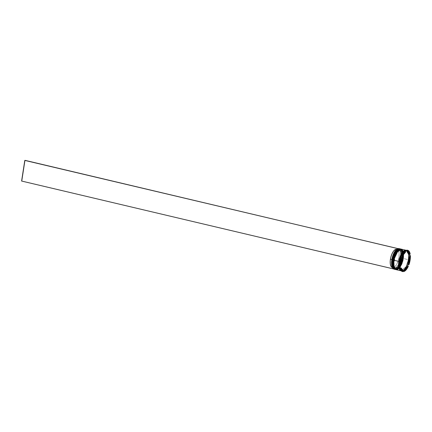 <?xml version="1.0" encoding="UTF-8"?>
<svg xmlns="http://www.w3.org/2000/svg" width="432" height="432" viewBox="0 0 432 432"><rect width="100%" height="100%" fill="white"/><g stroke="black" fill="none" stroke-linecap="round" stroke-linejoin="round"><path stroke-width="0.32" stroke-dasharray="2.16 1.62" d="M393.271 267.629L395.734 269.195L398.849 266.684L401.976 258.233L402.257 258.26L400.037 265.264L395.086 269.422M393.174 267.43L394.108 268.742L395.318 269.222L397.661 268.094L399.929 264.838L401.976 258.233L402.413 258.336C402.143 261.257 399.665 268.526 396.203 269.293C392.785 269.779 392.477 263.018 393.12 260.026L394.411 255.161L396.49 251.24L398.871 249.199L399.778 249.032L400.993 249.512L402.354 252.11L402.543 257.348L401.463 262.267L399.049 267.116L397.618 268.612L396.203 269.293L394.924 269.104L394.195 268.493L393.034 265.502L393.12 260.026C393.395 257.099 395.874 249.831 399.335 249.07C402.748 248.584 403.056 255.344 402.413 258.336L402.413 258.336A10.373 4.401 -76.7 0 1 395.383 269.276A10.373 4.401 -76.7 0 1 393.12 260.026L392.688 259.924L392.553 260.906M395.145 269.438L400.097 265.275L402.322 258.271A10.584 4.493 -76.7 0 1 395.145 269.438C398.531 269.206 400.961 265.502 402.435 258.325C403.132 252.995 402.322 249.836 400.016 248.832A10.584 4.493 -76.7 0 1 402.322 258.271L402.435 252.833L400.016 248.832M395.118 269.428A10.584 4.493 103.3 0 0 402.257 258.26A10.584 4.493 103.3 0 0 399.983 248.827M399.951 248.821L402.37 252.817L402.257 258.26L401.976 258.233L402.062 252.758L401.215 250.198L399.773 248.994L397.483 249.647L396.565 249.415L397.483 249.631A9.455 4.012 103.3 0 0 396.306 250.247A9.455 4.012 103.3 0 0 391.975 259.583A9.455 4.012 -76.7 0 1 397.483 249.631L396.085 250.479L394.389 252.823L393.007 256.046L392.132 259.686A9.812 4.163 -76.7 0 1 396.619 250.004A9.812 4.163 -76.7 0 1 397.845 249.361L397.483 249.631M392.861 258.925L392.688 259.924A10.373 4.401 103.3 0 0 394.945 269.174A10.373 4.401 103.3 0 0 401.976 258.233L402.008 252.428L399.038 248.945M398.191 249.205L397.526 249.61M394.205 267.851L396.668 269.417L399.784 266.906L402.91 258.455L403.191 258.482L400.972 265.486L396.02 269.644M396.047 269.649A10.584 4.493 103.3 0 0 403.191 258.482L403.256 258.493A10.584 4.493 -76.7 0 1 396.079 269.66L401.031 265.496L403.348 258.557C403.078 261.479 400.594 268.747 397.138 269.514C393.719 270 393.412 263.239 394.054 260.248L393.962 260.248M393.773 260.221L394.054 260.248C394.324 257.321 396.808 250.052 400.264 249.291C403.682 248.8 403.99 255.566 403.348 258.557L402.062 263.423L400.437 266.679L398.072 269.152L397.138 269.514L395.852 269.32L394.816 268.277L394.114 266.468L393.838 262.202L394.708 257.272L396.965 252.121L398.369 250.382L399.805 249.421L401.144 249.318L402.273 250.085L403.094 251.651L403.537 253.886L403.191 258.482A10.584 4.493 103.3 0 0 400.918 249.048M400.95 249.053A10.584 4.493 -76.7 0 1 403.256 258.493L403.364 253.049L400.95 249.053C403.256 250.052 404.06 253.217 403.369 258.541C401.895 265.723 399.465 269.428 396.079 269.66M393.795 259.146L393.487 261.128M394.108 267.651L395.042 268.963L396.252 269.444L398.596 268.315L400.864 265.059L402.516 260.442L403.159 254.648L402.424 250.943L400.707 249.215L398.412 249.869M400.885 249.037L403.304 253.039L403.191 258.482L402.91 258.455L402.705 251.71L398.461 249.831M400.955 270.745L402.268 270.94L403.709 270.243L406.512 266.501L404.687 269.282L403.223 270.54L401.814 270.94L400.583 270.448L399.632 269.114L399.049 267.046L399.136 261.479C398.482 264.524 398.795 271.399 402.273 270.902C405.788 270.13 408.31 262.737 408.586 259.762L406.177 266.603L401.323 270.68L399.362 268.461L401.323 270.68L406.177 266.603L408.586 259.762C409.244 256.716 408.931 249.842 405.454 250.339C401.938 251.111 399.411 258.503 399.136 261.479L400.108 257.477L401.647 253.957L403.526 251.451L405.454 250.339L406.755 250.528L408.089 252.126L408.839 255.89L408.586 259.762L409.693 259.951A10.94 4.639 -76.7 0 1 408.51 264.611A10.94 4.639 103.3 0 0 409.693 259.951A10.94 4.639 103.3 0 0 409.93 255.458A10.94 4.639 -76.7 0 1 409.693 259.951L409.223 259.907A10.584 4.493 -76.7 0 1 402.052 271.069A10.584 4.493 -76.7 0 1 400.372 269.557M403.348 251.591L406.091 250.49L408.461 254.405L408.353 259.74L408.461 254.405L406.091 250.49L403.348 251.591M392.369 267.484A10.514 4.46 103.3 0 0 394.778 269.158A10.514 4.46 103.3 0 0 395.096 269.098A10.514 4.46 103.3 0 0 401.231 258.028L401.328 258.039A10.584 4.493 -76.7 0 1 394.438 269.249A10.584 4.493 103.3 0 0 401.328 258.039L401.976 258.233A10.373 4.401 -76.7 0 1 397.229 268.472A10.373 4.401 -76.7 0 1 392.688 259.924L393.12 260.026L394.076 256.09L396.031 251.899L398.396 249.426L400.21 249.097L401.339 249.863L402.16 251.435L402.629 256.381L401.463 262.267L399.503 266.458L398.099 268.196L396.668 269.158L395.329 269.26L394.195 268.493L393.034 265.502L393.12 260.026A10.373 4.401 -76.7 0 1 400.151 249.086A10.373 4.401 -76.7 0 1 402.413 258.336L401.976 258.233A10.373 4.401 103.3 0 0 399.719 248.983A10.373 4.401 103.3 0 0 392.688 259.924A10.373 4.401 -76.7 0 1 396.722 250.339A10.373 4.401 -76.7 0 1 401.447 250.63A10.373 4.401 -76.7 0 1 401.976 258.233L401.884 258.169A10.584 4.493 -76.7 0 1 394.897 269.368A10.584 4.493 103.3 0 0 397.04 268.618A10.584 4.493 103.3 0 0 401.884 258.169L401.328 258.039A10.584 4.493 103.3 0 0 399.022 248.6M402.818 258.39L402.91 258.455A10.373 4.401 -76.7 0 1 398.164 268.693A10.373 4.401 -76.7 0 1 393.617 260.14L393.601 260.14A10.373 4.401 103.3 0 0 395.879 269.395A10.373 4.401 103.3 0 0 402.91 258.455L403.348 258.557A10.373 4.401 -76.7 0 1 396.317 269.498A10.373 4.401 -76.7 0 1 394.054 260.248L393.617 260.14L394.054 260.248L395.339 255.377L397.418 251.462L399.805 249.421L400.712 249.253L401.922 249.734L402.856 251.046L403.434 253.082L403.477 257.569L402.062 263.423L399.978 267.338L398.552 268.834L397.138 269.514L396.257 269.482L395.129 268.715L394.308 267.149L393.865 264.913L394.054 260.248A10.373 4.401 -76.7 0 1 401.085 249.302A10.373 4.401 -76.7 0 1 403.051 251.532A10.373 4.401 -76.7 0 1 403.348 258.557L402.91 258.455A10.373 4.401 103.3 0 0 400.653 249.199A10.373 4.401 103.3 0 0 393.617 260.14A10.373 4.401 -76.7 0 1 397.656 250.56A10.373 4.401 -76.7 0 1 402.381 250.852A10.373 4.401 -76.7 0 1 402.91 258.455L402.818 258.39A10.584 4.493 -76.7 0 1 395.831 269.59A10.584 4.493 103.3 0 0 397.975 268.839A10.584 4.493 103.3 0 0 402.818 258.39L402.511 258.32L402.818 258.39A10.584 4.493 103.3 0 0 402.278 250.636A10.584 4.493 103.3 0 0 400.691 249.005A10.584 4.493 -76.7 0 1 402.818 258.39M402.91 271.264A10.724 4.552 -76.7 0 1 402.408 271.28L402.759 271.539A10.94 4.639 -76.7 0 1 402.5 271.523M407.889 266.161A10.94 4.639 -76.7 0 1 403.542 271.399A10.94 4.639 103.3 0 0 407.889 266.161M400.286 269.384A10.584 4.493 103.3 0 0 405.108 269.681A10.584 4.493 103.3 0 0 409.223 259.907L408.602 259.756A10.584 4.493 103.3 0 0 406.296 250.317L406.917 250.463A10.584 4.493 -76.7 0 1 409.223 259.907A10.584 4.493 103.3 0 0 404.59 251.181M395.491 269.514A10.584 4.493 103.3 0 0 402.511 258.32A10.584 4.493 103.3 0 0 400.199 248.875M396.268 269.703A10.584 4.493 103.3 0 0 399.119 268.526A10.584 4.493 103.3 0 0 403.439 258.536L408.294 259.686A10.584 4.493 -76.7 0 1 401.22 270.869M401.204 270.853A10.584 4.493 103.3 0 0 401.431 270.923A10.584 4.493 103.3 0 0 408.602 259.756L408.856 255.874L408.542 253.406L407.506 251.116L405.918 250.268L408.38 254.227L408.353 259.74L406.042 266.706L401.074 270.805M408.877 260.021A9.526 4.039 103.3 0 0 409.104 257.548L408.877 260.021L409.498 260.167L408.877 260.021L408.332 262.553A9.526 4.039 103.3 0 0 408.877 260.021M392.445 267.64A9.455 4.012 103.3 0 0 392.483 267.646A9.455 4.012 103.3 0 0 393.071 267.683L394.627 268.051A9.455 4.012 -76.7 0 1 394.038 268.018A9.455 4.012 -76.7 0 1 391.975 259.583A9.455 4.012 103.3 0 0 392.461 266.512A9.455 4.012 103.3 0 0 394.627 268.051L394.886 268.472A9.812 4.163 -76.7 0 1 392.634 266.873A9.812 4.163 -76.7 0 1 392.132 259.686L391.846 259.551L392.132 259.686L391.894 263.207L392.337 266.101L393.385 267.943L394.886 268.472L394.778 269.158L393.925 269.066L392.364 267.467M396.646 249.345L397.953 248.67L397.845 249.361L397.953 248.67A10.514 4.46 103.3 0 0 396.657 249.34M392.305 267.597L393.071 267.683L395.928 249.264L393.071 267.683L394.627 268.051L394.778 269.158A10.514 4.46 103.3 0 0 395.096 269.098L395.204 268.412L396.959 267.289L398.66 264.951L400.556 259.924L401.117 256.279L401.015 253.012L400.259 250.598L399.665 249.831L398.164 249.302L398.266 248.616L399.125 248.708L400.523 249.993L401.339 252.58L401.447 256.09L400.842 260.005L399.605 263.752L397.921 266.798L396.031 268.682L394.767 269.233L21.919 180.992L25.11 160.358L21.919 180.992L21.6 181.051L395.086 269.174L394.945 267.997A9.455 4.012 103.3 0 0 400.448 258.044A9.455 4.012 103.3 0 0 397.796 249.572L398.164 249.302A9.812 4.163 -76.7 0 1 400.918 258.088A9.812 4.163 -76.7 0 1 395.204 268.412L394.945 267.997L393.39 267.629A9.455 4.012 103.3 0 0 398.779 258.347A9.455 4.012 103.3 0 0 396.835 249.242A9.455 4.012 103.3 0 0 396.241 249.205L397.796 249.572A9.455 4.012 -76.7 0 1 398.385 249.61A9.455 4.012 -76.7 0 1 400.334 258.714A9.455 4.012 -76.7 0 1 394.945 267.997L393.39 267.629L395.086 266.544L396.716 264.287L398.05 261.176L398.893 257.677L399.119 254.281L398.698 251.494L397.688 249.718L396.241 249.205L393.39 267.629L396.241 249.205L397.796 249.572L398.266 248.616A10.514 4.46 103.3 0 0 397.953 248.67L397.953 248.67A10.514 4.46 103.3 0 1 398.266 248.616A10.514 4.46 103.3 0 1 401.231 258.028L401.328 258.039A10.584 4.493 -76.7 0 0 399.298 248.686M402.16 269.984L400.756 268.391A9.526 4.039 103.3 0 0 401.809 269.795M400.113 264.049L400.437 264.125L400.113 264.049L400.189 262.829L400.891 259.038A9.526 4.039 103.3 0 0 400.113 264.049L400.891 259.038L400.113 264.049M401.215 259.119L400.891 259.038L401.215 259.119M402.565 254.858L404.946 251.991A9.526 4.039 103.3 0 0 402.565 254.858L404.946 251.991L402.565 254.858M408.667 253.751A9.526 4.039 103.3 0 0 407.057 251.608L407.986 252.369L408.667 253.751M402.716 271.588L402.278 271.485A10.94 4.639 103.3 0 0 402.759 271.539L402.408 271.28L402.991 271.253M407.527 250.258A10.94 4.639 -76.7 0 1 409.763 254.054A10.94 4.639 103.3 0 0 407.311 250.193M404.746 251.062A10.584 4.493 -76.7 0 1 406.917 250.463M406.512 266.501L408.602 259.756L406.507 266.479M406.042 250.258L407.511 251.489L408.38 254.097L408.515 257.688L407.889 261.716L406.604 265.561L404.86 268.645L402.91 270.497L401.058 270.832M401.069 270.799L401.96 270.832L403.402 270.14L405.319 267.953L406.966 264.638L408.1 260.701L408.537 256.738L408.213 253.357L407.182 251.073L405.599 250.231M406.139 250.29A10.584 4.493 -76.7 0 1 408.294 259.686L403.439 258.536A10.584 4.493 103.3 0 0 401.134 249.097M397.575 269.584L399.038 268.601L400.475 266.83L402.775 261.571L403.699 255.582L402.943 250.879M401.992 249.539L400.756 249.048M395.275 269.465L397.127 269.131L399.071 267.278L400.82 264.195L402.106 260.345L402.727 256.322L402.597 252.731L401.409 249.674L399.821 248.827M399.762 248.783A10.584 4.493 -76.7 0 1 401.884 258.169A10.584 4.493 103.3 0 0 401.344 250.414A10.584 4.493 103.3 0 0 399.762 248.783M405.621 250.528A10.724 4.552 -76.7 0 1 406.264 250.333L405.621 250.528L401.755 255.188L405.621 250.528M399.8 267.797L402.408 271.28L399.8 267.797M400.815 257.531L399.557 265.675L400.815 257.531M409.082 253.346L408.029 251.942L409.082 253.346M408.629 262.624L409.401 257.618L408.629 262.624M404.725 269.708L407.101 266.841L404.725 269.708M406.652 266.733L404.276 269.6A9.526 4.039 103.3 0 0 406.652 266.733M401.323 270.68C399.26 269.854 398.542 266.782 399.157 261.468C400.718 254.318 403.029 250.663 406.091 250.49C408.154 251.316 408.877 254.383 408.256 259.697C406.696 266.846 404.384 270.508 401.323 270.68M395.383 269.276L394.945 269.174M396.317 269.498L395.879 269.395M402.052 271.069L401.431 270.923M396.619 250.004L396.306 250.247M392.634 266.873L392.461 266.512M394.038 268.018L392.483 267.646M401.085 249.302L400.653 249.199M400.151 249.086L399.719 248.983M398.385 249.61L396.835 249.242"/><path stroke-width="0.65" d="M399.983 248.827A10.584 4.493 103.3 0 0 399.951 248.821A10.584 4.493 103.3 0 0 392.78 259.983L392.731 265.442L395.145 269.438A10.584 4.493 -76.7 0 1 392.839 259.999L392.78 259.983A10.584 4.493 103.3 0 0 395.086 269.422L392.666 265.426L392.78 259.983L393.271 267.629M392.839 259.999A10.584 4.493 -76.7 0 1 400.016 248.832L395.064 252.995L392.839 259.999M392.553 260.906L392.499 264.589L393.174 267.43M397.483 249.647L394.735 253.314L392.861 258.925M399.038 248.945L398.191 249.205M397.526 249.61L392.78 259.983L394.999 252.979L400.108 248.859M401.22 270.869A10.584 4.493 -76.7 0 1 401.117 270.848A10.584 4.493 -76.7 0 1 398.812 261.409L393.709 260.204A10.584 4.493 103.3 0 0 396.02 269.644L393.601 265.648L393.709 260.204L394.205 267.851M398.461 249.831L393.595 260.156L393.66 265.658L396.079 269.66A10.584 4.493 -76.7 0 1 393.773 260.221A10.584 4.493 -76.7 0 1 400.95 249.053L395.998 253.217L393.773 260.221M400.918 249.048A10.584 4.493 103.3 0 0 400.885 249.037A10.584 4.493 103.3 0 0 393.709 260.204L395.933 253.201L401.042 249.08M393.487 261.128L393.428 264.811L394.108 267.651M398.412 249.869L395.669 253.535L393.795 259.146M401.074 270.805L398.709 266.792L398.828 261.403L399.362 268.461L399.06 261.43L403.348 251.591L399.06 261.43L401.02 254.464L405.929 250.268L404.017 250.997L402.089 253.19L400.097 257.467L399.125 261.484A10.584 4.493 103.3 0 0 401.204 270.853M399.578 248.729A10.584 4.493 -76.7 0 1 399.762 248.783A10.584 4.493 103.3 0 0 392.407 259.897A10.584 4.493 -76.7 0 1 399.578 248.729L399.022 248.6A10.584 4.493 103.3 0 0 391.846 259.762L392.407 259.897A10.584 4.493 103.3 0 0 394.897 269.368A10.584 4.493 -76.7 0 1 394.713 269.336A10.584 4.493 -76.7 0 1 392.407 259.897L391.846 259.762A10.584 4.493 103.3 0 0 394.151 269.201A10.584 4.493 103.3 0 0 394.438 269.249A10.584 4.493 -76.7 0 1 392.386 267.516A10.584 4.493 -76.7 0 1 391.846 259.762L391.813 259.74A10.514 4.46 103.3 0 0 392.353 267.446A10.514 4.46 103.3 0 0 392.369 267.484M400.513 248.951A10.584 4.493 -76.7 0 1 400.691 249.005A10.584 4.493 103.3 0 0 393.336 260.113A10.584 4.493 -76.7 0 1 400.513 248.951L400.199 248.875A10.584 4.493 103.3 0 0 393.028 260.042L393.336 260.113A10.584 4.493 103.3 0 0 395.831 269.59A10.584 4.493 -76.7 0 1 395.642 269.557A10.584 4.493 -76.7 0 1 393.336 260.113L393.028 260.042A10.584 4.493 103.3 0 0 395.334 269.482A10.584 4.493 103.3 0 0 395.491 269.514M400.372 269.557A10.584 4.493 -76.7 0 1 399.746 261.63L399.746 261.63A10.584 4.493 103.3 0 0 400.286 269.384L400.459 269.746A10.94 4.639 -76.7 0 1 399.827 267.624L399.8 267.797A10.724 4.552 -76.7 0 1 399.557 265.675L399.665 266.22A10.94 4.639 -76.7 0 1 399.897 261.733L400.334 261.835A10.94 4.639 -76.7 0 1 401.517 257.175L401.08 257.067A10.94 4.639 103.3 0 0 399.897 261.733A10.94 4.639 103.3 0 0 399.665 266.22L400.097 266.323L401.517 257.175L400.334 261.835L400.097 266.323A10.94 4.639 -76.7 0 1 400.334 261.835L399.897 261.733A10.94 4.639 -76.7 0 1 401.08 257.067L400.815 257.531A10.724 4.552 -76.7 0 1 401.755 255.188L402.133 255.625L406.485 250.387L404.212 252.153L402.133 255.625A10.94 4.639 -76.7 0 1 406.485 250.387L406.048 250.285A10.94 4.639 103.3 0 0 401.701 255.523A10.94 4.639 -76.7 0 1 404.903 250.938A10.94 4.639 -76.7 0 1 406.048 250.285L406.485 250.387L402.133 255.625L401.755 255.188L400.815 257.531L401.08 257.067L401.517 257.175L400.097 266.323L399.557 265.675L399.827 267.624A10.94 4.639 103.3 0 0 402.278 271.485L402.716 271.588A10.94 4.639 -76.7 0 1 400.259 267.727L401.35 270.621L403.196 271.642L400.259 267.727L399.827 267.624L403.196 271.642A10.94 4.639 -76.7 0 1 402.716 271.588M402.5 271.523A10.94 4.639 -76.7 0 1 400.459 269.746M407.749 250.295L407.311 250.193A10.94 4.639 103.3 0 0 406.831 250.144L407.268 250.247A10.94 4.639 -76.7 0 1 407.749 250.295A10.94 4.639 -76.7 0 1 410.2 254.156L409.466 251.829L408.262 250.501L407.268 250.247L410.2 254.156L409.417 253.795A10.724 4.552 -76.7 0 1 409.666 255.922L409.93 255.458L410.362 255.566A10.94 4.639 -76.7 0 1 408.947 264.713L410.13 260.053L410.362 255.566L408.947 264.713L408.402 264.065A10.724 4.552 -76.7 0 1 407.468 266.404L408.326 266.263A10.94 4.639 -76.7 0 1 403.979 271.501L406.253 269.73L408.326 266.263L403.979 271.501L403.596 271.064A10.724 4.552 -76.7 0 1 402.91 271.264M401.495 270.902L399.908 270.054L399.071 268.45L398.563 265.291L398.812 261.409A10.584 4.493 -76.7 0 1 405.988 250.247L401.134 249.097A10.584 4.493 103.3 0 0 393.962 260.264A10.584 4.493 103.3 0 0 396.268 269.703L401.117 270.848M404.903 250.938L404.59 251.181A10.584 4.493 103.3 0 0 399.746 261.63L399.125 261.484L399.746 261.63A10.584 4.493 -76.7 0 1 404.746 251.062M409.104 257.548L409.725 257.693A9.526 4.039 -76.7 0 1 409.498 260.167A9.526 4.039 -76.7 0 1 408.953 262.699L408.332 262.553L409.104 257.548L409.725 257.693L408.953 262.699L409.498 260.167L409.725 257.693L408.953 262.699L408.332 262.553L409.104 257.548M392.305 267.597L391.057 266.431L390.328 264.103L390.231 260.955L390.771 257.445L391.878 254.081L393.39 251.343L395.086 249.642L396.565 249.415L395.928 249.264A9.455 4.012 103.3 0 0 390.425 259.216L391.846 259.551L390.425 259.216A9.455 4.012 103.3 0 0 392.445 267.64M392.526 267.775L391.565 263.52L392.202 257.769L394.243 252.374L397.019 249.091M401.809 269.795A9.526 4.039 103.3 0 0 402.16 269.984L402.781 270.13A9.526 4.039 -76.7 0 1 401.177 267.991L400.556 267.845A9.526 4.039 103.3 0 0 400.756 268.391M400.437 264.125L400.734 264.195A9.526 4.039 -76.7 0 1 401.512 259.189L401.215 259.119L401.512 259.189L400.734 264.195L401.512 259.189L400.734 264.195L400.437 264.125M402.737 254.902L403.186 255.004A9.526 4.039 -76.7 0 1 405.567 252.142L405.119 252.034L405.567 252.142L403.186 255.004L405.567 252.142L403.186 255.004L402.737 254.902M407.057 251.608L407.684 251.753A9.526 4.039 -76.7 0 1 409.288 253.897L408.667 253.751L407.057 251.608L407.684 251.753L409.288 253.897L408.175 252.05L409.288 253.897L408.667 253.751L407.057 251.608M401.668 269.687L402.781 270.13L401.177 267.991L401.852 269.374L402.781 270.13L401.177 267.991L400.556 267.845L400.858 268.607M406.328 250.328L406.296 250.317A10.584 4.493 103.3 0 0 399.125 261.484L398.86 264.438L399.184 267.835L400.221 270.124L401.371 270.907M406.355 250.333L405.918 250.268M406.037 250.295L405.146 250.263L403.704 250.954L401.787 253.141L400.135 256.457L398.828 261.403L400.124 256.441L402.246 252.445L404.676 250.366L406.458 250.425M401.193 249.113L399.341 249.448L396.927 251.969L394.934 256.246L393.962 260.264L398.812 261.409L398.579 265.275L398.887 267.732L399.919 270.022L401.506 270.864M402.943 250.879L401.992 249.539M393.962 260.264L393.709 264.146L394.459 267.921L395.798 269.525L397.575 269.584M400.259 248.891L398.412 249.226L396.463 251.078L394.713 254.162L393.428 258.012L392.807 262.04L392.936 265.631L393.806 268.24L395.275 269.465M406.264 250.333A10.724 4.552 -76.7 0 1 406.809 250.312L406.831 250.144A10.94 4.639 -76.7 0 1 407.527 250.258M396.657 249.34A10.514 4.46 103.3 0 0 396.625 249.367A10.514 4.46 103.3 0 0 391.813 259.74L391.846 259.762A10.584 4.493 -76.7 0 1 396.689 249.313A10.584 4.493 -76.7 0 1 399.298 248.686M406.226 250.339L406.809 250.312L408.029 251.942L406.809 250.312L407.268 250.247L410.2 254.156L409.082 253.346L409.666 255.922L409.93 255.458L410.362 255.566L408.947 264.713L408.402 264.065L408.629 262.624L407.468 266.404L408.326 266.263L403.979 271.501L403.596 271.064L404.725 269.708L403.596 271.064L402.408 271.28M409.401 257.618L409.666 255.922L409.401 257.618M407.101 266.841L407.468 266.404L407.101 266.841M404.276 269.6L406.652 266.733L407.279 266.879A9.526 4.039 -76.7 0 1 404.897 269.746L404.276 269.6L406.652 266.733L407.279 266.879L405.513 269.249L407.279 266.879L404.897 269.746L404.276 269.6M397.958 248.638L25.11 160.358L397.958 248.638M393.541 268.942L21.6 181.051L24.797 160.418L397.964 248.594L24.797 160.418L21.6 181.051L393.541 268.942M25.11 160.358L24.797 160.418L25.11 160.358M395.086 269.422C392.78 268.423 391.97 265.259 392.666 259.934C394.135 252.752 396.565 249.048 399.951 248.821M396.02 269.644C393.709 268.645 392.904 265.48 393.595 260.156C395.069 252.974 397.499 249.269 400.885 249.037M394.713 269.336L394.151 269.201M395.642 269.557L395.334 269.482"/></g></svg>
